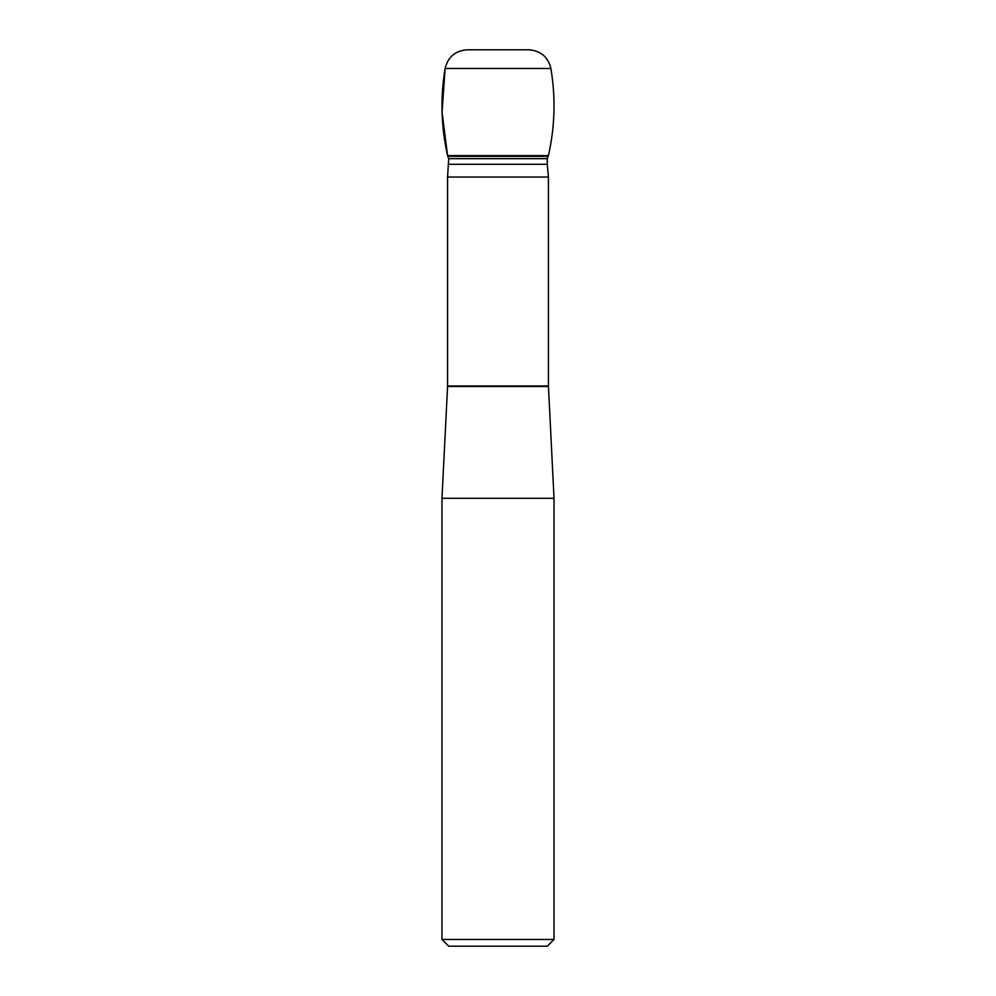 <?xml version="1.0" encoding="UTF-8"?>
<svg xmlns="http://www.w3.org/2000/svg" width="996" height="996" viewBox="0 0 996 996"><rect width="100%" height="100%" fill="white"/><g stroke="black" fill="none" stroke-linecap="round" stroke-linejoin="round"><path stroke-width="1.49" d="M498 155.625L447.578 155.625L442.062 112.175L445.112 68.475L550.888 68.475C548.061 56.897 540.691 50.672 528.789 49.8L467.211 49.8C455.309 50.672 447.951 56.897 445.112 68.475C440.232 97.683 441.054 126.729 447.578 155.625L448.723 158.663L447.578 177.051L548.423 177.051L548.423 385.962L554.025 498.286L441.975 498.286L441.975 939.477L554.025 939.477L554.025 498.286M554.025 939.477L547.302 946.2L448.698 946.2L441.975 939.477M447.578 155.625L548.423 155.625L447.578 155.625M447.578 177.051L447.578 385.962L548.423 385.962M548.435 386.523L447.565 386.523L441.975 498.286M448.723 164.265L547.277 164.265L547.277 158.663L548.423 155.625C554.946 126.729 555.768 97.683 550.888 68.475M448.723 158.663L547.277 158.663M448.038 156.322L547.962 156.322M548.423 177.051L547.277 164.265"/></g></svg>
